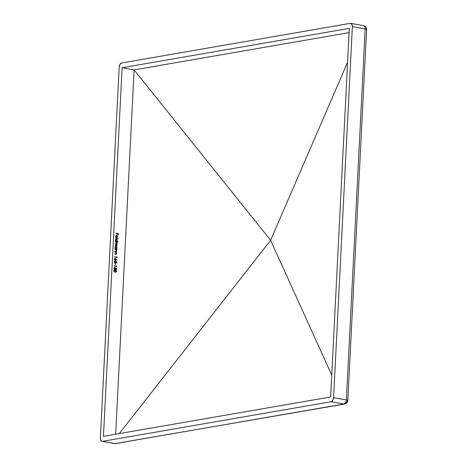 <?xml version="1.0" encoding="UTF-8"?>
<svg xmlns="http://www.w3.org/2000/svg" width="467" height="467" viewBox="0 0 467 467"><rect width="100%" height="100%" fill="white"/><g stroke="black" fill="none" stroke-linecap="round" stroke-linejoin="round"><path stroke-width="0.7" d="M115.658 434.222L134.117 69.887L122.12 67.738L103.446 436.341L330.63 396.968L349.304 28.364L122.12 67.738L103.446 436.341L330.63 396.968L349.304 28.364L122.12 67.738L134.117 69.887L349.088 32.632L134.117 69.887L270.627 240.283L134.117 69.887L115.658 434.222M114.789 269.278L114.146 268.315L114.666 267.393L113.878 268.251L114.742 269.541L115.612 268.286L116.289 268.583L116.499 269.728L116.569 268.402L115.285 267.842L115.378 268.578L115.285 267.842L116.569 268.402L116.499 269.728L116.289 268.583L115.612 268.286L115.361 269.371L114.538 269.477L113.878 268.367L114.52 267.404L114.31 268.928L115.005 269.237L115.378 268.578L114.864 269.261M114.076 265.746L116.411 266.161L116.435 265.665L116.662 266.499L114.059 266.032L116.662 266.499L116.435 265.665L116.26 266.19L114.076 265.746M115.273 264.707L115.069 263.417L115.273 264.707M115.115 262.822L114.473 261.853L114.993 260.936L114.211 261.789L115.069 263.079L115.939 261.829L116.616 262.127L116.826 263.271L116.896 261.946L115.612 261.38L115.705 262.115L115.612 261.38L116.896 261.946L116.826 263.271L116.616 262.127L115.939 261.829L115.688 262.909L114.864 263.02L114.205 261.905L114.847 260.948L114.637 262.472L115.331 262.781L115.705 262.115L115.191 262.804M114.87 258.601L115.909 259.086L115.168 258.59L114.327 259.424L114.59 258.765L115.273 258.613L117.048 260.259L115.886 259.418L115.74 260.271L114.993 260.557L114.327 259.424L115.151 260.604M116.125 245.765L117.071 245.128L116.657 244.183L117.176 242.402L115.273 242.064L117.176 242.402L116.832 242.636L117.153 243.511L116.657 244.183L117.071 244.994L116.75 245.735L115.098 245.584L116.552 245.502L116.843 245.035L116.546 244.329L115.191 243.675L116.657 243.873L116.657 242.735L116.061 242.496L116.925 243.418L115.18 243.967L116.843 245.035L115.098 245.584L116.592 245.788M117.305 240.499L116.855 241.386L117.976 241.877L115.308 241.398L115.653 241.17L115.367 239.904L116.003 239.11L116.768 239.25L117.258 240.02L116.709 241.41L117.993 241.591L116.709 241.41L117.305 240.499L116.242 239.116L117.305 240.499M116.984 233.634L115.728 233.121L118.332 233.588L118.25 235.158L118.052 233.827L117.246 233.687L116.913 234.919L116.984 233.634L116.913 234.919L117.1 233.71L117.036 234.942L117.1 233.71L118.052 233.827L118.25 235.158L118.332 233.588L118.104 235.135L118.332 233.588L115.728 233.121L116.984 233.634M116.365 235.584L115.618 236.32L116.511 235.561L116.406 237.668L116.511 235.561L115.787 236.127L116.003 237.47L115.542 236.168L116.195 235.298L117.129 235.59L117.503 236.646L117.083 237.534L116.254 237.697M118.133 238.812L115.477 238.047L118.133 238.812M116.943 247.749L116.505 248.631L116.843 248.987L114.94 248.642L115.285 248.415L114.999 247.148L115.641 246.354L116.4 246.494L116.896 247.265L116.353 248.66L116.861 248.695L116.353 248.66L116.943 247.749L115.874 246.36L116.943 247.749M116.032 251.31L114.818 251.088L115.775 251.55L116.785 250.843L116.452 249.874L116.808 249.647L114.905 249.308L116.808 249.647L116.452 249.874L116.785 250.843L116.446 251.509L114.818 251.088L116.441 251.129L116.435 250.219L115.582 249.722L116.552 250.75L116.061 251.304M115.898 254.042L114.678 253.82L115.635 254.282L116.645 253.575L116.312 252.612L116.674 252.378L114.771 252.04L116.674 252.378L116.312 252.612L116.645 253.575L116.306 254.241L114.678 253.82L116.301 253.861L116.295 252.951L115.442 252.454L116.411 253.482L116.02 254.001M114.526 256.803L116.867 257.218L116.89 256.722L117.118 257.556L114.514 257.089L117.118 257.556L116.89 256.722L116.715 257.247L114.526 256.803M114.403 269.938L115.174 269.949L116.487 271.274L115.174 269.949L114.479 269.92L113.75 270.784L115.063 272.144L115.723 272.173L116.487 271.274L115.968 272.098L114.608 272.022L113.82 271.257L114.047 270.119L115.402 270.002L116.382 270.72L116.487 271.274L115.647 272.179M119.173 67.038L100.376 438.081L119.173 67.038L119.966 64.335L121.613 62.987L350.303 23.35L121.613 62.987A3.718 2.201 100.2 0 0 119.173 67.038M115.238 443.644A3.718 2.93 80.2 0 0 116.061 443.65A3.718 2.93 -99.8 0 1 115.238 443.644L102.448 441.356L331.138 401.719L343.928 404.013L115.238 443.644L101.596 441.222L100.475 439.453L100.376 438.081A3.718 2.201 100.2 0 0 101.975 441.356L114.765 443.644A3.718 2.201 -79.8 0 0 115.238 443.644A3.718 2.201 100.2 0 1 114.765 443.644L344.745 404.013A3.718 2.93 -99.8 0 1 343.928 404.013L115.238 443.644M346.958 401.643A3.718 2.93 -99.8 0 1 344.745 404.013L343.928 404.013A3.718 2.201 -79.8 0 0 346.368 399.956L333.578 397.662L352.375 26.619L365.165 28.913L346.368 399.956A3.718 0.63 2.9 0 1 347.827 400.54A3.718 0.63 2.9 0 1 347.477 400.785C348.166 400.517 347.798 400.242 346.368 399.956L333.578 397.662L332.784 400.371L331.138 401.719L102.448 441.356A3.718 2.201 100.2 0 1 101.975 441.356M350.775 23.35A3.718 2.201 100.2 0 0 350.303 23.35L351.844 24.144L352.375 26.619L333.578 397.662A3.718 2.201 100.2 0 1 331.138 401.719L343.928 404.013C345.306 403.558 346.123 402.204 346.368 399.956L365.165 28.913A3.718 2.201 -79.8 0 0 363.565 25.644L363.092 25.644C364.453 25.621 365.141 26.712 365.165 28.913C366.595 29.199 366.963 29.474 366.274 29.736L366.624 29.491A3.718 0.63 -177.1 0 0 365.165 28.913L352.375 26.619A3.718 2.201 100.2 0 0 350.775 23.35L363.565 25.644C365.603 26.228 366.624 27.512 366.624 29.491L347.827 400.54C347.652 402.361 346.625 403.517 344.745 404.013M347.588 62.239L270.627 240.283L119.278 433.598L270.627 240.283L331.739 375.094L270.627 240.283L347.588 62.239M115.723 233.173L118.18 233.611L115.723 233.173M116.406 237.668L117.083 237.534L117.503 236.646L117.194 235.66L116.575 235.275L115.536 236.29L116.003 237.47L115.641 236.15L116.511 235.561M116.604 237.697L117.235 237.189L117.345 236.407L116.978 235.613L116.23 235.286L117.194 235.66L117.503 236.646L117.083 237.534M115.618 236.32L115.974 237.259L115.618 236.32M116.54 237.44L116.592 235.654L117.27 236.623L116.569 237.434M116.627 237.423L116.592 235.654L116.505 237.446L117.27 236.623L116.744 235.631L116.657 237.423M115.477 238.1L117.999 238.549L115.477 238.1M116.388 239.086L115.337 240.137L115.653 241.17L115.308 241.398L117.976 241.877L116.709 241.41L117.112 240.044L116.616 239.273L115.857 239.133M116.371 239.378L117.071 240.464L116.271 241.281L115.571 240.19L116.371 239.378L115.419 240.219L116.271 241.316L116.925 240.972L117.071 240.277L116.768 239.6L116.102 239.396M116.225 239.402L115.419 240.219L116.12 241.305L115.419 240.312L116.073 239.396M116.925 243.418L116.16 243.85M115.191 243.727L116.009 243.873L115.191 243.727M116.843 245.035L116.143 245.479M115.11 245.344L115.991 245.502L115.11 245.344M116.598 245.759L116.832 242.636L117.153 243.511L116.505 244.206L117.071 245.128L115.974 245.794M115.273 242.116L117.024 242.431L115.273 242.116M116.604 243.885L116.009 243.873M116.452 245.508L115.991 245.502M116.026 246.331L114.97 247.387L115.285 248.415L114.94 248.642L116.843 248.987L116.353 248.66L116.744 247.288L115.734 246.331M116.009 246.623L116.709 247.708L115.904 248.526L115.203 247.44L116.009 246.623L115.051 247.463L115.904 248.561L116.557 248.216L116.703 247.522L116.4 246.845L115.734 246.64M115.857 246.646L115.051 247.463L115.752 248.549L115.051 247.557L115.705 246.64M115.997 251.316L114.818 251.141L116.149 251.293M116.137 251.596L116.627 250.96L116.452 249.874L116.785 250.843L115.623 251.579M115.775 251.55L116.265 251.573M114.905 249.36L116.662 249.676L114.905 249.36M115.857 254.048L114.678 253.873L116.009 254.025M115.997 254.328L116.487 253.692L116.312 252.612L116.645 253.575L115.483 254.311M115.635 254.282L116.125 254.305M114.765 252.092L116.522 252.408L114.765 252.092M114.526 256.856L116.715 257.247L114.526 256.856M115.075 260.574L115.746 259.78L114.923 260.604M115.483 260.423L115.886 259.418L115.746 259.78L115.886 259.418L117.048 260.259L114.864 258.601M115.145 258.876L115.629 259.646L115.075 260.282L114.596 259.489L114.859 258.899L115.512 259.144L115.582 259.909L115.133 260.288M114.993 258.899L114.444 259.512L115.063 260.312M115.034 260.312L114.491 259.261M114.935 258.893L114.596 259.617L115.075 260.282M114.859 261.246L114.322 261.882L115.092 262.793M115.244 263.102L115.939 261.829L114.917 263.108M116.744 261.969L116.68 263.242L116.744 261.969M115.063 262.828L114.357 262.203L114.73 261.269M114.071 265.799L116.26 266.19L114.071 265.799M114.532 267.708L113.995 268.338L114.765 269.249M114.666 267.393L114.648 267.684M114.917 269.558L115.612 268.286L114.59 269.564M116.417 268.432L116.353 269.704L116.417 268.432M114.736 269.284L114.03 268.665L114.403 267.725M115.378 271.917L114.012 271.385L113.913 270.656L114.409 270.235L113.866 270.872L115.162 270.241L116.219 271.239L115.08 271.858L113.866 270.872L114.281 271.642L115.565 271.887M115.635 271.864L115.08 271.858L115.968 271.741L116.125 270.807L114.8 270.2L114.024 270.983L115.08 271.858M115.6 272.191L116.295 271.578L116.236 270.749L115.699 270.189L114.374 269.944M115.816 272.121L116.184 271.817"/></g></svg>
